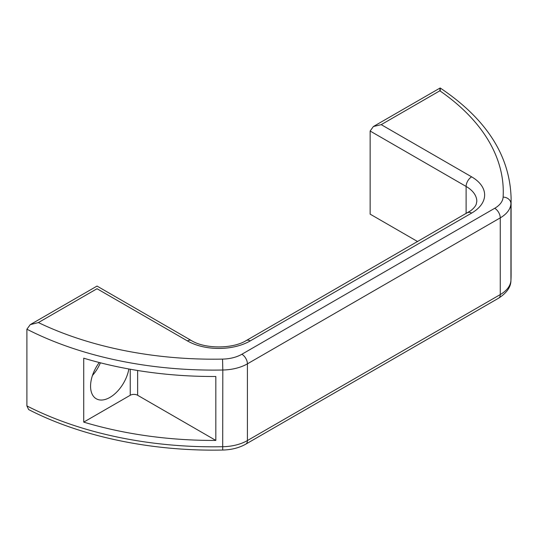 <?xml version="1.0" encoding="UTF-8"?>
<svg xmlns="http://www.w3.org/2000/svg" width="538" height="538" viewBox="0 0 538 538"><rect width="100%" height="100%" fill="white"/><g stroke="black" fill="none" stroke-linecap="round" stroke-linejoin="round"><path stroke-width="0.81" d="M99.268 362.518A27.404 15.824 120 0 0 96.241 398.759A27.404 15.824 120 0 0 109.94 397.4A27.404 15.824 120 0 0 128.851 368.987M92.455 375.477A27.404 15.824 120 0 0 100.404 362.807M250.197 340.931A7.828 4.519 60 0 0 246.283 340.541L470.811 210.661C473.756 208.32 475.572 206.141 476.264 204.131L476.809 201.36A36.537 21.096 0 0 0 466.11 186.444L370.144 131.037L373.392 126.517L381.22 124.648L471.644 176.854A44.365 25.616 180 0 1 471.644 213.075L250.197 340.931A44.365 25.616 180 0 1 187.453 340.931L97.028 288.724C97.028 285.274 97.028 285.274 97.028 288.724L38.4 322.571L30.249 324.629L26.9 329.209L26.9 405.921A280.769 162.099 0 0 0 222.813 446.722A36.537 21.096 0 0 0 247.413 440.555L500.259 294.575A36.537 21.096 0 0 0 510.939 280.372A280.769 162.099 0 0 0 511.1 274.898L511.1 268.509A280.769 162.099 180 0 1 511.087 269.948L511.087 206.02A280.769 162.099 0 0 0 511.1 204.581L511.1 198.186A280.769 162.099 180 0 1 510.939 203.66L510.939 280.372A7.828 6.389 3.3 0 1 510.932 280.681L511.1 274.898M215.825 376.492A280.769 162.099 180 0 1 83.733 358.194L83.733 422.122A280.769 162.099 0 0 0 215.825 440.42L215.825 376.492M511.087 267.07A280.769 162.099 180 0 1 511.1 268.509M370.144 131.037L370.144 214.144L417.676 241.589M38.4 322.571A272.941 157.58 0 0 0 222.55 359.102A28.709 16.577 0 0 0 241.878 354.253L494.725 208.28A28.709 16.577 0 0 0 503.117 197.116A7.828 6.389 -176.7 0 1 510.939 203.66A36.537 21.096 180 0 1 500.259 217.863L247.413 363.843A36.537 21.096 180 0 1 222.813 370.01L222.698 450.037C152.355 451.543 81.534 436.843 28.635 409.566L26.9 405.921M137.627 370.494L137.627 395.269L215.825 440.42M137.627 395.269A5.219 3.013 0 0 0 130.243 395.269L83.733 422.122M511.1 198.186C509.937 155.61 486.298 118.871 440.171 87.97L373.392 126.517M440.272 90.552C440.239 87.075 440.091 87.163 439.842 90.801L381.22 124.648M222.55 359.102L222.813 370.01A280.769 162.099 180 0 1 26.9 329.209M471.644 176.854A7.828 4.519 -60 0 0 466.11 186.444L466.11 213.626M241.878 354.253A7.828 4.519 60 0 1 247.413 363.843L247.413 440.555A7.828 4.519 60 0 1 245.792 444.139L498.639 298.16C506.742 292.907 510.844 287.077 510.932 280.681M494.725 208.28A7.828 4.519 60 0 1 500.259 217.863L500.259 294.575A7.828 4.519 60 0 1 498.639 298.16M503.117 197.116A272.941 157.58 0 0 0 439.842 90.801M130.243 395.269L130.243 369.236M187.453 340.931A7.828 4.519 -60 0 1 191.367 340.541C204.83 349.041 232.813 349.041 246.283 340.541M467.73 212.692A7.828 4.519 60 0 1 471.644 213.075M222.698 450.037C231.434 449.835 239.128 447.872 245.792 444.139M30.249 324.629L97.028 286.075L191.367 340.541"/></g></svg>

